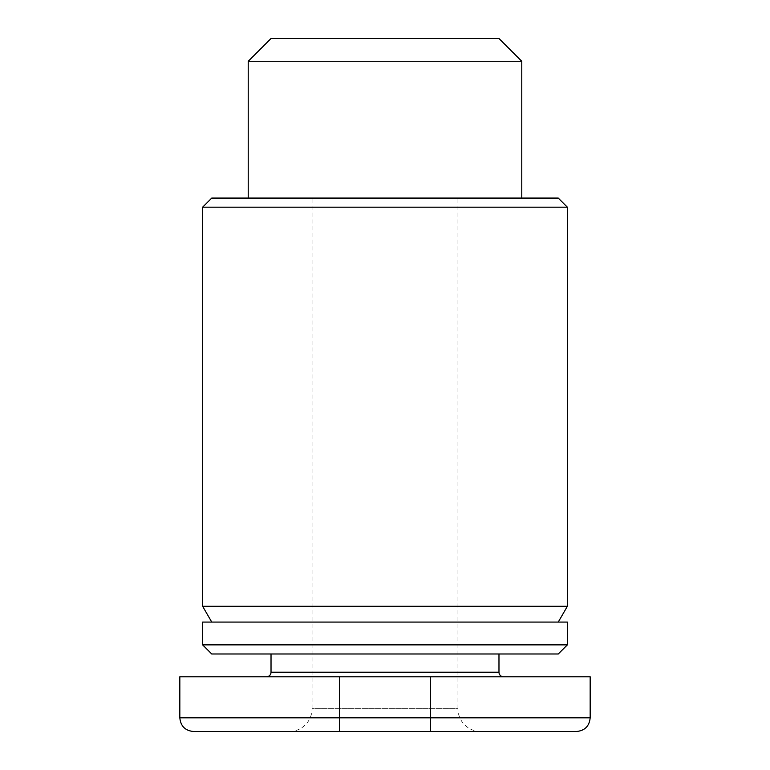 <?xml version="1.0" encoding="UTF-8"?>
<svg xmlns="http://www.w3.org/2000/svg" width="770" height="770" viewBox="0 0 770 770"><rect width="100%" height="100%" fill="white"/><g stroke="black" fill="none" stroke-linecap="round" stroke-linejoin="round"><path stroke-width="0.58" stroke-dasharray="3.85 2.89" d="M558.25 622.083L211.75 622.083L558.25 622.083M385 198.073L457.948 198.073L385 198.073M248.219 198.073L521.781 198.073L248.219 198.073M567.365 207.188L202.635 207.188M211.75 198.073L558.25 198.073M480.74 731.5A22.792 22.792 0 0 1 457.948 708.708L385 708.708L457.948 708.708L457.948 198.073M289.26 731.5A22.792 22.792 0 0 0 312.052 708.708L385 708.708L312.052 708.708L312.052 198.073M498.979 653.99L271.021 653.99L498.979 653.99M503.541 676.791L266.458 676.791L503.541 676.791M202.635 644.875L567.365 644.875M558.25 653.99L211.75 653.99M202.635 622.083L567.365 622.083M179.834 676.791L590.166 676.791M179.834 717.823L430.594 717.823L430.594 731.5L193.511 731.5M567.365 606.288L202.635 606.288M521.781 61.292L248.219 61.292M271.021 38.5L498.979 38.5M271.021 672.229L498.979 672.229M339.406 731.5L339.406 676.791M430.594 676.791L430.594 717.823L590.166 717.823"/><path stroke-width="1.16" d="M211.75 622.083L202.635 606.288L567.365 606.288L558.25 622.083M248.219 198.073L248.219 61.292L521.781 61.292L521.781 198.073M248.219 61.292L271.021 38.5L498.979 38.5L521.781 61.292M202.635 606.288L202.635 207.188L567.365 207.188L567.365 606.288M567.365 207.188L558.25 198.073L211.75 198.073L202.635 207.188M480.74 731.5L289.26 731.5L480.74 731.5M498.979 653.99L498.979 672.229A4.562 4.562 0 0 0 503.541 676.791M271.021 653.99L271.021 672.229A4.562 4.562 0 0 1 266.458 676.791M202.635 644.875L202.635 622.083L567.365 622.083L567.365 644.875L202.635 644.875L211.75 653.99L558.25 653.99L567.365 644.875M430.594 676.791L430.594 717.823L590.166 717.823L590.166 676.791L179.834 676.791L179.834 717.823C180.642 726.129 185.204 730.692 193.511 731.5L576.489 731.5L430.594 731.5L430.594 717.823L339.406 717.823L339.406 731.5M498.979 672.229L271.021 672.229M339.406 676.791L339.406 717.823L179.834 717.823M590.166 717.823C589.358 726.129 584.796 730.692 576.489 731.5"/></g></svg>
